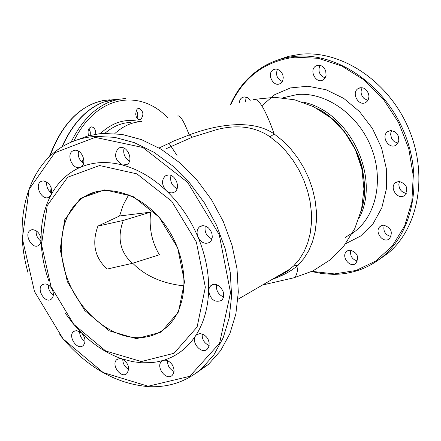 <?xml version="1.0" encoding="UTF-8"?>
<svg xmlns="http://www.w3.org/2000/svg" width="441" height="441" viewBox="0 0 441 441"><rect width="100%" height="100%" fill="white"/><g stroke="black" fill="none" stroke-linecap="round" stroke-linejoin="round"><path stroke-width="0.66" d="M61.85 147.024C72.252 123.866 86.061 108.916 103.282 102.18L116.463 99.192M50.572 192.392L51.112 187.535M95.78 134.257C95.813 129.891 94.402 127.427 91.535 126.881C88.327 127.929 87.346 130.894 88.591 135.773M140.514 119.698C144.108 115.007 143.595 111.182 138.976 108.232L137.438 108.855L136.275 110.509L135.707 114.158L136.23 116.672L137.366 118.668L138.893 119.743L140.514 119.698M62.203 146.803C72.6 123.756 86.381 108.872 103.547 102.158L111.121 99.964L118.789 99.054M50.82 192.596L51.305 188.12M253.647 99.561C258.558 97.858 265.405 109.324 274.192 133.965C251.905 118.48 216.151 124.77 189.195 134.94L173.975 140.938L159.074 148M166.191 148.7L192.359 137.162L216.729 129.604C237.374 124.296 255.141 126.694 270.03 136.804L278.304 143.457L285.966 151.263L292.852 160.083L298.822 169.73L303.75 180.016L307.537 190.721L310.111 201.631L311.418 212.523L311.445 223.174L310.205 233.377L307.73 242.925L304.081 251.646L299.351 259.374L293.64 265.978L285.68 272.229L275.267 277.61M272.521 279.203C283.028 275.597 291.545 270.928 298.072 265.206C297.532 272.516 296.187 276.7 294.037 277.758L292.967 278.006M286.165 271.959L285.845 271.463M359.024 218.218C381.437 177.414 348.952 110.322 302.146 101.959M317.487 108.751C352.469 126.462 373.174 175.568 361.124 211.112M270.03 136.804L274.192 133.965L282.637 140.701L290.454 148.617L297.477 157.564L303.562 167.354L308.579 177.795L312.432 188.671L315.034 199.756L316.351 210.82L316.357 221.652L315.067 232.021L312.52 241.734L308.772 250.609L303.921 258.476L298.072 265.206L293.64 265.978M132.328 263.349L107.157 269.054C94.749 257.72 91.667 243.41 97.896 226.112L123.276 220.445C116.992 237.743 120.007 252.043 132.328 263.349L159.416 254.771C151.825 242.12 148.898 227.914 150.64 212.143L123.276 220.445M184.255 285.911C162.475 283.574 145.293 276.016 132.708 263.227M136.793 337.685C109.335 336.946 79.854 311.732 67.578 279.318C55.175 246.96 61.707 211.267 83.972 197.006C108.111 181.042 147.498 195.815 168.859 230.478C190.512 264.925 188.329 310.001 165.485 328.143C157.244 334.741 147.68 337.922 136.793 337.685M97.896 226.112L119.577 215.974L123.188 205.032L128.717 194.784M119.577 215.974L150.64 212.143M136.489 338.66L161.219 332.101L178.506 311.936L184.514 281.799L177.624 247.77L159.102 217.099L132.934 196.383L104.782 189.834L80.483 198.367L64.706 219.739L60.158 249.419L67.346 281.656L84.788 310.558L109.313 330.86L136.489 338.66M141.363 361.537L105.768 351.025L73.801 324.383L51.04 286.667L41.52 244.562L47.231 205.583L67.699 177.194L99.6 165.529L136.886 173.87L171.72 201.234L196.35 242.015L205.346 287.223L197.105 327.002L174.013 353.296L141.363 361.537M177.067 188.687C171.825 185.771 169.802 181.367 170.987 175.479M211.95 239.005C206.498 236.326 204.271 231.988 205.269 225.99M223.581 297.025C218.245 294.577 215.908 290.437 216.553 284.605M209.155 345.54C204.216 343.225 201.895 339.35 202.193 333.903M174.035 371.498C169.614 369.227 167.437 365.606 167.497 360.633M128.733 369.437C124.803 367.149 122.813 363.731 122.769 359.178M85.047 341.395C81.458 339.046 79.645 335.728 79.617 331.445M53.339 294.963C49.894 292.499 48.207 289.158 48.284 284.941M41.041 241.255C37.513 238.625 35.886 235.125 36.168 230.759M51.636 193.158C47.815 190.33 46.189 186.571 46.746 181.885M83.586 163.324C79.319 160.331 77.622 156.274 78.498 151.158M129.544 161.075C124.759 158.032 122.923 153.738 124.053 148.182M76.668 140.067L87.417 136.098L98.878 133.827L102.836 133.458L121.909 134.373L141.55 139.643L161.048 149.168L179.663 162.674L196.68 179.691L211.437 199.613L223.355 221.674L231.988 245.031L237.021 268.79L238.311 292.047L235.869 313.948L229.86 333.721L220.583 350.716L208.439 364.409L195.159 373.764M59.684 334.747C85.587 366.554 115.277 383.857 148.755 386.658C169.03 387.562 186.714 381.515 201.791 368.522L213.94 354.796L223.212 337.745L229.199 317.895L231.608 295.9L230.274 272.538L225.186 248.663L216.492 225.186L204.503 202.998L189.674 182.965L172.58 165.844L153.898 152.25L134.334 142.652L114.643 137.333L95.526 136.39C83.796 137.217 73.112 140.436 63.471 146.043C26.548 167.095 13.043 221.586 28.191 273.211M95.195 137.355L142.856 147.509L187.623 182.348L219.243 234.684L230.533 292.653L219.563 343.296L189.757 376.316L148.154 386.228L103.222 372.568L63.074 338.881L34.481 291.495L22.337 238.531L29.222 189.178L54.8 152.779L95.195 137.355M48.945 281.16C44.023 267.395 41.415 253.641 41.118 239.898L40.517 243.173L38.714 245.383C32.325 250.058 23.494 234.221 30.324 230.329L32.612 229.645C37.457 230.423 40.291 233.84 41.118 239.893C40.853 223.069 44.133 208.13 50.958 195.076L49.16 197.05C42.419 201.708 33.792 185.33 40.963 181.483L43.13 180.832C50.015 182.761 52.622 187.508 50.958 195.076C57.931 182.116 67.754 172.839 80.427 167.249C73.195 170.838 65.604 154.664 72.776 150.927L74.976 150.26C82.109 149.372 87.296 163.672 81.045 166.935L80.427 167.249C93.227 161.847 107.295 161.108 122.637 165.044C115.029 160.243 113.613 154.642 118.386 148.248L120.812 147.487C128.177 146.577 133.452 160.959 127.058 164.449L122.637 165.044C138.011 169.212 152.503 177.695 166.114 190.484C161.615 184.889 161.362 180.022 165.364 175.893L168.175 174.978C175.617 174.167 180.997 188.169 174.713 191.929C171.962 193.566 169.096 193.086 166.114 190.484C179.63 203.472 190.247 218.962 197.97 236.96C196.366 232.561 196.934 229.144 199.674 226.707L202.91 225.616L205.776 226.178L208.488 227.92L210.666 230.599L211.994 233.829L212.292 237.159L211.515 240.108L209.773 242.263C205.17 244.612 201.234 242.842 197.97 236.96C205.5 255.019 209.056 272.935 208.643 290.707L209.288 287.708L210.958 285.481L214.48 284.269L218.637 285.592L221.084 287.769L223.427 292.245L223.598 296.942L222.457 299.483L221.553 300.442C214.75 302.901 210.451 299.654 208.643 290.707C208.02 308.38 203.659 323.44 195.55 335.888L196.554 334.747L200.131 333.523L204.15 334.868L206.52 336.985L208.279 339.768L209.177 342.855L208.698 347.139L207.226 349.211C201.592 354.735 190.766 342.348 195.55 335.888C187.309 348.142 176.615 356.289 163.468 360.341L165.199 360.126L167.8 360.766L170.287 362.419L172.332 364.867L173.655 367.783L174.079 370.776L173.556 373.45L172.15 375.44C166.086 381.25 155.177 366.311 161.781 361.256L163.468 360.341L157.856 361.741L152.079 362.601L141.677 362.794L132.576 361.648L121.887 358.82C128.563 363.048 130.205 367.976 126.826 373.604C120.889 379.051 110.526 364.183 116.97 359.481L120.106 358.478L121.887 358.82C107.389 353.798 93.983 345.198 81.662 333.01C85.609 337.927 86.067 342.15 83.046 345.678C77.092 350.777 67.324 335.772 73.763 331.412L76.574 330.546L81.662 333.01L73.162 323.7L65.461 313.479M52.666 290.514C53.929 294.423 53.433 297.328 51.189 299.235C45.07 304.064 35.842 288.717 42.413 284.643L44.927 283.883C48.08 284.142 50.577 286.148 52.418 289.908M230.836 104.5C243.845 76.828 265.19 61.062 294.864 57.192L318.209 58.311L341.709 65.963L363.875 79.815L383.251 99.065L398.548 122.51L408.763 148.623L413.256 175.7L411.828 201.984L404.673 225.847L392.385 245.88L375.831 260.995L356.113 270.46L334.421 273.922L312.002 271.364M360.804 87.665L363.445 88.035L365.892 89.495L368.417 93.227L368.974 96.199L368.516 99.054L367.11 101.369L366.113 102.207C359.084 107.345 350.705 92.946 358.169 88.553L360.804 87.665M390.671 130.591L394.546 131.572L396.746 133.447L398.262 136.004L398.829 140.321L397.991 142.923L396.299 144.869C389.491 150.37 380.368 136.44 387.65 131.661L390.671 130.591M398.896 181.394C406.734 183.836 408.686 188.467 404.744 195.275C398.284 200.958 388.648 187.579 395.599 182.591L398.896 181.394M383.598 225.169C391.173 227.595 393.14 232.093 389.502 238.669C383.378 244.303 373.621 231.36 380.236 226.393L383.598 225.169M350.06 250.097C357.414 252.539 359.349 256.949 355.859 263.321C349.967 268.729 340.458 256 346.83 251.243L350.06 250.097M239.336 102.659L239.799 100.41L240.891 98.575L242.142 97.544L244.204 96.899L247.506 97.676L250.279 100.289M275.438 69.088L276.711 69.121L279.219 70.064L281.352 72.032L282.775 74.711L283.271 77.693L282.764 80.505L281.325 82.71L280.327 83.47C273.486 87.924 266.132 73.454 273.354 69.739L275.438 69.088M318.193 65.235L320.811 65.593L322.073 66.205L324.256 68.179L325.712 70.88L326.092 75.367L325.083 77.98L323.231 79.815C316.197 84.556 308.48 69.959 315.91 65.968L318.193 65.235M311.567 271.568L322.525 273.663L333.473 274.352C352.353 274.23 369.051 268.1 383.565 255.973C414.248 230.048 423.569 176.323 403.08 129.792C382.788 83.184 336.009 52.198 295.101 56.382C284.158 57.462 274.054 60.604 264.782 65.808C249.474 74.656 238.03 87.583 230.445 104.583M276.562 60.456L288.155 56.409L300.437 54.243C341.251 50.042 387.865 80.857 408.046 127.251C428.426 173.572 419.066 227.093 388.433 252.958L376.482 261.375M357.436 261.066C352.001 259.374 349.807 255.736 350.849 250.141M245.483 101.331L246.243 97.136M282.301 81.458C277.047 78.895 275.421 74.832 277.433 69.27M325.111 77.936L325.045 77.919C319.416 75.372 317.724 71.183 319.968 65.351M367.866 100.394L364.034 98.541C360.87 95.151 360.258 91.541 362.204 87.715M397.925 143.038L394.53 141.793L393.074 140.536L391.586 138.364L390.654 134.56L390.891 132.471L391.658 130.613M406.299 193.334C401.531 192.386 399.039 189.316 398.829 184.129L399.59 181.405M391.04 236.574C385.202 234.915 382.931 231.123 384.232 225.191M88.702 129.042L90.295 131.853L90.256 135.354M89.744 130.382L88.801 128.844M136.269 110.515L137.278 112.08L137.779 114.296L137.564 116.534L136.875 118.001M136.953 118.122L137.349 117.157M136.875 111.281L136.33 110.382M49.927 156.257C60.279 128.43 75.257 110.636 94.859 102.869L102.455 100.68L110.14 99.771M125.652 98.486L118.001 99.396L110.437 101.595C94.451 107.83 81.32 121.374 71.051 142.217M73.873 141.07C95.956 95.653 139.224 87.842 167.905 117.951M139.979 121.733C125.872 118.177 112.626 122.157 100.239 133.678M83.603 158.418L82.02 162.211M104.837 133.347C113.001 126.346 121.699 122.703 130.944 122.416M168.964 143.165L177.001 155.469M114.853 133.535C123.26 125.9 132.283 121.931 141.908 121.628M192.359 137.162L189.195 134.94C183.864 121.032 179.978 114.732 177.525 116.038M282.868 97.786L297.609 94.462C325.695 92.081 357.216 113.855 370.517 145.69C383.957 177.475 377.072 213.874 355.551 230.974L345.375 237.363M345.562 243.752L360.644 236.023L373.02 223.813L381.818 207.81L386.382 188.985L386.322 168.561L381.57 147.911L372.425 128.463L359.492 111.562L343.688 98.365L326.114 89.749L307.983 86.216L290.509 87.913L274.798 94.617L261.816 105.779M49.331 156.836C61.701 123.96 79.986 105.134 104.175 100.366M237.925 299.296L290.525 268.745M254.804 99.308L274.809 97.318L294.764 99.831L313.694 106.744L330.64 117.725L344.757 132.234L355.336 149.56L361.841 168.831L363.946 189.09L361.565 209.31L354.818 228.493L344.063 245.698L329.851 260.069L312.895 270.928L294.037 277.758L262.5 285.024M361.251 210.71L363.147 203.251C365.071 196.03 364.972 185.385 362.855 171.317C358.93 146.44 336.103 117.157 318.226 109.148M352.695 232.633L355.551 230.974L352.249 233.443M290.52 268.751C287.819 271.353 282.786 274.269 275.427 277.516M83.972 197.006L95.62 191.863M208.439 364.409L201.791 368.522M166.979 175.16L165.364 175.893M201.344 225.864L199.674 226.707M212.573 284.583L210.958 285.481M198.037 333.87L196.554 334.747M163.12 360.457L161.781 361.256M118.199 358.776L116.97 359.481M74.915 330.794L73.763 331.412M43.543 284.092L42.413 284.643M31.476 229.816L30.324 230.329M42.182 180.97L40.963 181.483M74.11 150.387L72.776 150.927M119.869 147.63L118.386 148.248M388.433 252.958L383.565 255.973M359.691 87.864L358.169 88.553M389.221 130.867L387.65 131.661M397.126 181.742L395.599 182.591M381.647 225.56L380.236 226.393M348.114 250.482L346.83 251.243M243.311 97.053L242.142 97.544M274.622 69.226L273.354 69.739M317.316 65.384L315.91 65.968M89.247 129.61L88.933 129.004M136.501 110.768L136.308 110.432"/></g></svg>
